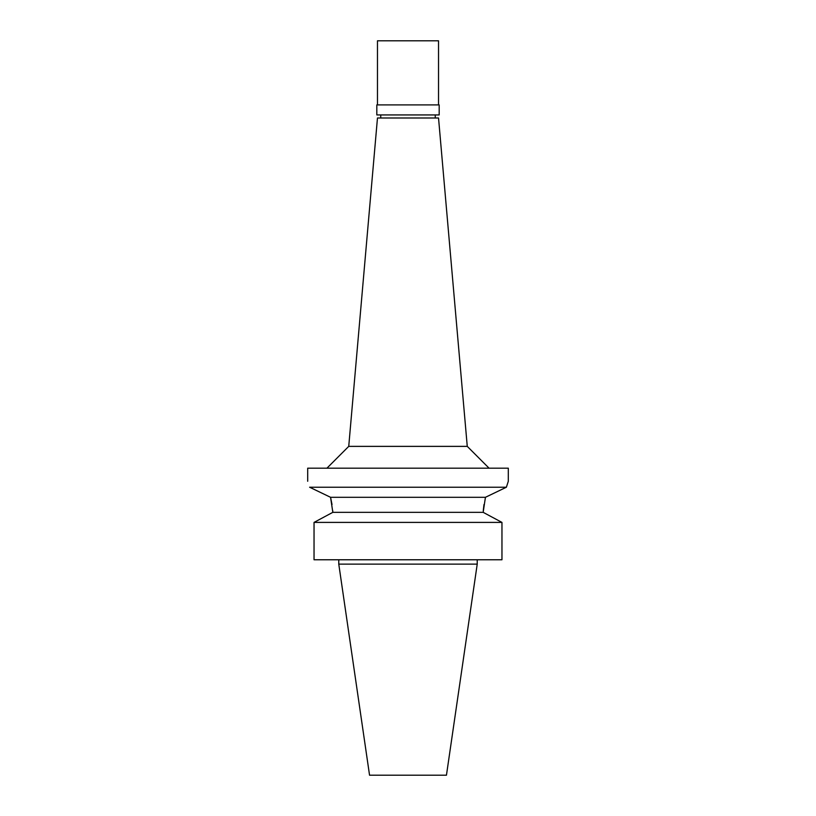 <?xml version="1.0" encoding="UTF-8"?>
<svg xmlns="http://www.w3.org/2000/svg" width="816" height="816" viewBox="0 0 816 816"><rect width="100%" height="100%" fill="white"/><g stroke="black" fill="none" stroke-linecap="round" stroke-linejoin="round"><path stroke-width="1.22" d="M477.227 564.121L338.773 564.121L369.546 775.2L446.454 775.2L477.227 564.121L477.227 559.766M501.962 522.403L314.038 522.403L314.038 559.766L501.962 559.766L501.962 522.403L483.164 512.336L332.836 512.336L325.278 516.375L332.836 512.336L330.562 497.301L309.621 487.223L330.562 497.301L332.02 504.533M314.038 522.403L325.278 516.375L314.038 522.403L314.038 559.766M309.621 487.223C307.071 479.247 307.071 479.247 309.621 487.223L506.379 487.223L508.307 481.267L506.379 487.223L485.438 497.301L506.379 487.223M332.724 510.643L332.836 512.336M483.276 510.643L483.98 504.533M330.562 497.301L485.438 497.301L483.164 512.336M508.307 481.267L508.307 468.18L307.693 468.18L307.693 481.267M467.262 446.372L438.529 117.994L377.471 117.994L348.738 446.372L467.262 446.372L489.059 468.18M408 114.934L439.181 114.934L439.181 104.907L376.819 104.907L376.819 114.934L408 114.934M438.529 104.907L438.529 40.8L377.471 40.8L377.471 104.907M338.773 564.121L338.773 559.766M348.738 446.372L326.941 468.18M380.746 117.994L380.746 114.934M435.254 117.994L435.254 114.934"/></g></svg>
